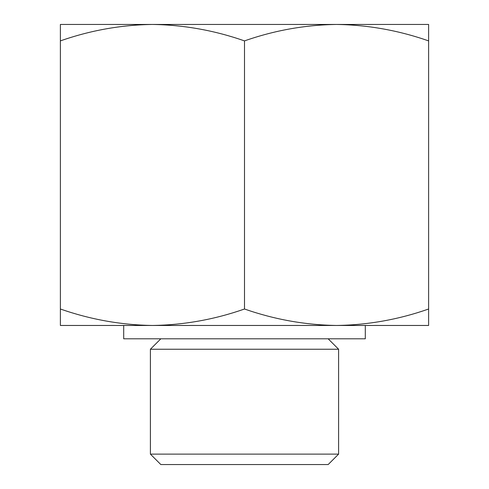 <?xml version="1.0" encoding="UTF-8"?>
<svg xmlns="http://www.w3.org/2000/svg" width="489" height="489" viewBox="0 0 489 489"><rect width="100%" height="100%" fill="white"/><g stroke="black" fill="none" stroke-linecap="round" stroke-linejoin="round"><path stroke-width="0.73" d="M428.621 40.893C398.559 30.391 367.875 24.915 336.56 24.45L428.621 24.45L428.621 325.46L336.56 325.46C367.936 325.014 398.627 319.531 428.621 309.011M336.56 24.45C305.185 24.896 274.5 30.373 244.5 40.893C214.439 30.391 183.748 24.915 152.44 24.45L393.816 24.45M152.44 24.45C121.064 24.896 90.373 30.373 60.379 40.893L60.379 24.45L152.44 24.45L95.184 24.45M152.427 325.46L60.379 325.46L60.379 309.011C90.441 319.513 121.125 324.996 152.44 325.46C183.815 325.014 214.5 319.531 244.5 309.011C274.561 319.513 305.252 324.996 336.56 325.46L336.573 325.46M338.608 454.116L150.392 454.116L160.832 464.55L328.168 464.55L338.608 454.116L338.608 349.244L150.392 349.244L160.832 338.81M152.44 325.46L336.56 325.46M123.699 325.46L123.699 338.81L365.301 338.81L365.301 325.46M150.392 454.116L150.392 349.244M60.379 309.011L60.379 40.893M244.5 309.011L244.5 40.893M328.168 338.81L338.608 349.244"/></g></svg>
